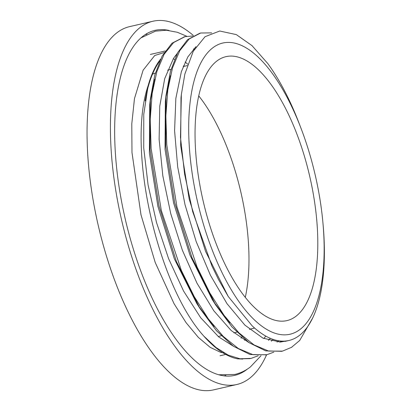 <?xml version="1.0" encoding="UTF-8"?>
<svg xmlns="http://www.w3.org/2000/svg" width="411" height="411" viewBox="0 0 411 411"><rect width="100%" height="100%" fill="white"/><g stroke="black" fill="none" stroke-linecap="round" stroke-linejoin="round"><path stroke-width="0.62" d="M322.918 222.675A149.419 60.345 77 0 0 301.232 128.864A149.419 60.345 77 0 0 203.409 58.403A149.419 60.345 77 0 0 216.987 261.632A149.419 60.345 77 0 0 293.017 333.342A149.419 60.345 77 0 0 322.918 222.675L323.092 224.57A155.271 62.703 -103 0 1 288.959 340.483A155.271 62.703 -103 0 1 252.082 325.753L228.233 296.475L218.585 279.66L211.937 265.979L192.697 211.655L184.601 174.115L180.475 137.331L181.359 94.509L184.878 74.001L193.221 51.344L205.027 36.707L219.715 31.01L236.325 34.611L252.005 45.626L267.833 63.613M267.684 63.412A164.179 66.299 -103 0 1 298.047 120.572L301.232 128.864M312.725 317.909L299.727 340.436L291.548 347.326L282.475 351.128L268.671 351.076L253.957 344.875L238.883 332.812L224.01 315.273L209.877 293.012L197.033 266.857L176.977 207L166.774 144.872L165.859 115.953L167.806 89.978L172.497 67.918L179.766 50.687L189.291 38.886L200.691 33.003L211.614 32.88M273.839 352.14L266.821 354.724L253.022 354.693L238.313 348.507L223.24 336.404L208.362 318.91L194.239 296.624L181.385 270.464L161.343 210.617L151.13 148.499L150.215 119.57L152.152 93.59L156.863 71.555L164.112 54.283L173.642 42.513L185.048 36.636L192.548 36.034M258.195 355.751L251.183 358.366L240.045 358.782L228.239 355.135L216.063 347.531L203.81 336.111A164.179 66.299 77 0 0 237.589 358.844L242.742 359.055M281.71 351.297L265.706 350.891L249.015 342.635L232.051 327.043L215.6 304.834L192.035 257.861L174.696 202.561L165.69 145.956L166.034 95.27L170.457 71.273L177.768 52.474L187.606 39.61L199.864 33.209M266.426 354.811L250.068 354.518L233.386 346.257L216.422 330.685L199.982 308.497L176.411 261.54L159.067 206.24L150.051 149.635L150.38 98.943L154.803 74.925L162.114 56.107L171.957 43.237L184.652 36.733M249.852 358.644L237.589 358.844M228.233 296.475L205.592 251.465L189.188 199.15L180.665 145.638L180.999 97.761L181.359 94.509M281.71 341.104L279.716 342.08M229.862 322.856L213.925 302.157M215.6 304.834L212.287 299.609L189.969 255.144L173.555 202.829L165.027 149.306L165.35 101.419L166.034 95.27M165.705 98.419L170.406 75.747M273.274 339.45L271.322 341.171M214.177 326.432L198.308 305.815M199.982 308.497L196.669 303.267L174.346 258.817L157.927 206.502L149.388 152.984L149.696 105.088L150.38 98.943M150.056 102.087L154.798 79.241M195.179 47.435L195.466 47.522M160.573 59.127A155.271 62.703 77 0 0 148.104 85.765L143.768 114.263L143.727 147.97L148.068 184.842L156.519 222.551L168.623 258.735L183.64 291.168L200.702 317.775L218.765 336.963L233.011 345.99M268.383 340.334L270.279 338.366M177.29 53.373L173.57 58.275L164.703 78.65L159.756 106.223L159.124 139.339L162.833 175.893L170.74 213.622L182.345 250.171L197.013 283.246L213.838 310.819L231.223 330.567L248.717 342.425M277.009 342.039L278.987 340.832M196.042 46.638L187.806 56.97L181.369 71.648L175.857 98.327L174.577 130.76L177.696 166.969L185.012 204.673L196.15 241.524L210.422 275.242L227.006 303.683L244.889 325.132L263.014 338.166L280.292 342.06L287.068 340.842M148.104 85.765C126.552 148.546 157.423 284.802 203.81 336.111M194.578 48.955A155.271 62.703 77 0 0 193.905 48.714M193.432 35.546A186.409 75.28 77 0 0 152.897 21.244L129.532 26.643A186.409 75.28 77 0 0 122.329 299.331A186.409 75.28 77 0 0 213.504 389.885L236.87 384.485A186.409 75.28 77 0 0 266.605 354.775M220.676 254.81A135.45 54.699 77 0 0 286.924 320.606A135.45 54.699 77 0 0 309.714 176.319A135.45 54.699 77 0 0 225.911 56.667A135.45 54.699 77 0 0 220.676 254.81M245.29 297.348A135.45 54.699 77 0 0 198.708 95.84M155.327 73.06A135.45 54.699 77 0 0 152.491 74.186M152.897 21.244A186.409 75.28 77 0 0 145.689 293.932A186.409 75.28 77 0 0 236.87 384.485M169.07 30.471A177.049 71.499 77 0 0 149.702 32.14A177.049 71.499 77 0 0 148.16 289.359A177.049 71.499 77 0 0 229.215 376.091A177.049 71.499 77 0 0 247.355 369.093M224.082 375.854A175.127 70.723 77 0 0 225.814 375.433M146.938 34.226A175.127 70.723 77 0 0 145.191 34.606M241.057 338.227A154.639 62.451 77 0 0 241.817 336.897M184.025 66.351A154.639 62.451 77 0 0 183.465 65.873M174.475 59.415A154.639 62.451 77 0 0 173.278 58.727M263.857 338.556A154.639 62.451 77 0 0 265.763 336.08M194.295 49.438A154.639 62.451 77 0 0 193.494 49.156M159.571 61.296A154.639 62.451 77 0 0 145.17 100.88M200.018 33.168L199.546 33.281M185.048 36.63L183.902 36.898M281.776 351.282L281.324 351.384M266.826 354.739L265.681 355.001M250.304 358.556L250.032 358.618M285.106 341.371L288.959 340.483M218.2 336.496L221.2 335.797M233.864 332.874L236.844 332.186M249.492 329.257L254.625 328.07M167.565 70.158L170.997 69.361M183.198 66.541L187.241 65.606M220.008 355.772L226.492 354.272M150.344 54.442L165.217 51M261.026 355.695L250.402 366.931C245.686 370.604 240.492 373.106 234.815 374.447L218.837 374.786M224.103 352.972L220.43 352.248L210.196 347.352L198.421 337.467L186.111 322.717L174.053 303.698L155.194 262.424L141.004 214.845L131.977 152.481L131.787 123.809L134.479 98.563L143.12 70.199L154.706 55.516L164.215 52.526M175.482 55.577L176.047 55.87M185.155 62.004L187.714 64.188M249.878 329.17L249.76 329.478M244.915 339.527L244.453 340.282M186.825 36.286L177.331 32.269L166.347 30.234L155.456 31.159L140.942 37.879"/></g></svg>
